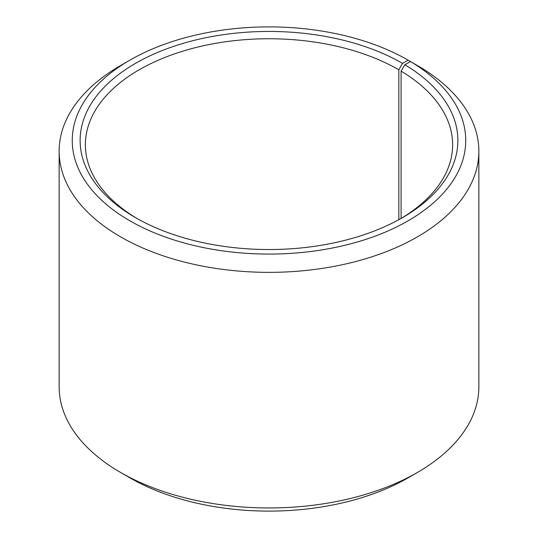 <?xml version="1.0" encoding="UTF-8"?>
<svg xmlns="http://www.w3.org/2000/svg" width="538" height="538" viewBox="0 0 538 538"><rect width="100%" height="100%" fill="white"/><g stroke="black" fill="none" stroke-linecap="round" stroke-linejoin="round"><path stroke-width="0.81" d="M400.675 218.663A183.626 106.013 -0 0 0 452.626 144.769A183.626 106.013 -0 0 0 401.092 71.13L401.092 218.415M417.394 65.549L408.12 60.169L402.552 63.383A188.872 109.046 -0 0 0 135.448 63.383A188.872 109.046 -0 0 0 135.448 217.594A188.872 109.046 -0 0 0 402.552 217.594A188.872 109.046 -0 0 0 404.865 64.742L401.092 71.13M408.12 60.169A196.74 113.585 -0 0 0 129.88 60.169A196.74 113.585 -0 0 0 129.88 220.809A196.74 113.585 -0 0 0 406.896 221.501A196.74 113.585 -0 0 0 410.528 61.581L404.865 64.742M129.88 60.169L120.606 65.528A209.86 121.158 -0 0 0 59.14 151.198A209.86 121.158 -0 0 0 120.606 236.868A209.86 121.158 -0 0 0 349.31 263.136A209.86 121.158 -0 0 0 478.86 151.198A209.86 121.158 -0 0 0 419.956 67.035L410.528 61.581M59.14 151.198L59.14 386.802A209.86 121.158 -0 0 0 120.606 472.472A209.86 121.158 -0 0 0 120.606 472.478L129.88 477.831A196.74 113.585 -0 0 0 408.12 477.831L417.394 472.472A209.86 121.158 -0 0 0 478.86 386.802L478.86 151.198M129.88 477.831L120.606 472.472A209.86 121.158 -0 0 0 417.394 472.472M402.552 63.383L398.846 69.805A183.626 106.013 -0 0 0 198.73 46.826A183.626 106.013 -0 0 0 85.374 144.769A183.626 106.013 -0 0 0 137.325 218.663M398.846 69.805L398.846 219.679"/></g></svg>
